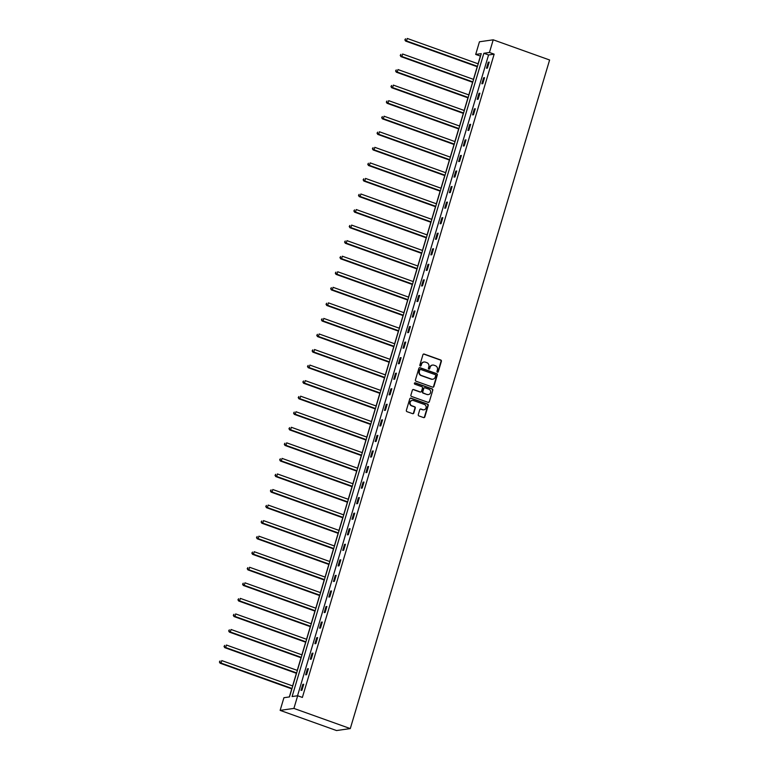 <?xml version="1.0" encoding="UTF-8"?>
<svg xmlns="http://www.w3.org/2000/svg" width="769" height="769" viewBox="0 0 769 769"><rect width="100%" height="100%" fill="white"/><g stroke="black" fill="none" stroke-linecap="round" stroke-linejoin="round"><path stroke-width="1.15" d="M437.436 372.167A0.721 0.673 81.9 0 0 438.292 371.706L441.387 361.315A1.038 0.971 81.9 0 0 440.762 359.998L424.152 354.057A1.038 0.971 81.9 0 0 422.94 354.711L419.845 365.112A0.721 0.673 81.9 0 0 420.585 366.054A0.721 0.673 81.9 0 0 421.133 365.573L421.537 364.227A3.307 3.095 81.9 0 1 425.42 362.151L426.805 362.641A3.307 3.095 81.9 0 1 428.823 366.832L428.42 368.178A0.721 0.673 81.9 0 0 429.169 369.12A0.721 0.673 81.9 0 0 429.708 368.639L430.111 367.294A3.307 3.095 81.9 0 1 433.995 365.217L435.379 365.717A3.307 3.095 81.9 0 1 437.398 369.899L437.003 371.244A0.721 0.673 81.9 0 0 437.436 372.167M437.561 372.196A0.721 0.673 81.9 0 0 437.917 371.763L441.022 361.363A1.038 0.971 81.9 0 0 440.387 360.055L423.786 354.115A1.038 0.971 81.9 0 0 423.536 354.057M420.403 366.054A0.721 0.673 81.9 0 0 420.758 365.621L421.537 364.227M428.977 369.12A0.721 0.673 81.9 0 0 429.342 368.687L430.111 367.294M418.298 414.616A1.038 0.971 81.9 0 0 418.932 415.933L423.594 417.596A1.038 0.971 81.9 0 0 424.805 416.942L428.246 405.398A1.038 0.971 81.9 0 0 427.612 404.09L411.011 398.15A1.038 0.971 81.9 0 0 409.8 398.794L406.359 410.348A1.038 0.971 81.9 0 0 406.984 411.655L412.617 413.664A1.038 0.971 81.9 0 0 413.828 413.02L415.298 408.079A1.038 0.971 81.9 0 0 414.674 406.772L411.876 405.772A2.768 2.586 81.9 0 1 412.271 400.409A2.768 2.586 81.9 0 1 413.443 400.534L424.373 404.446A2.768 2.586 81.9 0 1 423.979 409.8A2.768 2.586 81.9 0 1 422.806 409.685L420.989 409.031A1.038 0.971 81.9 0 0 419.778 409.675L418.298 414.616M297.68 695.753L293.902 708.412L350.289 728.589L549.604 59.992L493.227 39.815L489.449 52.475L483.864 53.272L292.095 696.551L297.68 695.753L302.38 697.435L494.15 54.157L489.449 52.475M432.668 387.163A1.038 0.971 81.9 0 0 433.879 386.509L437.321 374.964A1.038 0.971 81.9 0 0 436.686 373.657L420.085 367.717A1.038 0.971 81.9 0 0 418.874 368.361L415.433 379.905A1.038 0.971 81.9 0 0 416.058 381.222L432.668 387.163M432.784 390.181L429.342 401.726A1.038 0.971 81.9 0 1 428.131 402.379L411.521 396.439A1.038 0.971 81.9 0 1 410.896 395.131L412.367 390.181A1.038 0.971 81.9 0 1 413.578 389.537L420.316 391.95A1.038 0.971 81.9 0 0 421.527 391.296L422.508 388.018A1.038 0.971 81.9 0 0 421.873 386.711L414.866 384.202A0.721 0.673 81.9 0 1 414.962 382.799A0.721 0.673 81.9 0 1 415.27 382.827L432.149 388.874A1.038 0.971 81.9 0 1 432.784 390.181L429.342 401.726M480.529 56.089L475.684 54.436L481.259 53.638L289.49 696.916L283.915 697.714L280.137 710.373L336.524 730.55L350.289 728.589M494.15 54.157L488.565 54.955L297.526 695.772M488.257 62.251L486.479 68.23L487.411 68.105L489.19 62.116L488.257 62.251L489.065 62.539M483.624 77.804L481.846 83.783L482.769 83.658L484.557 77.669L483.624 77.804L484.432 78.092M478.991 93.357L477.203 99.345L478.135 99.211L479.914 93.222L478.991 93.357L479.789 93.645M474.348 108.91L472.57 114.898L473.502 114.764L475.28 108.775L474.348 108.91L475.155 109.198M469.715 124.463L467.927 130.451L468.859 130.317L470.647 124.338L469.715 124.463L470.522 124.751M465.082 140.016L463.294 146.004L464.226 145.87L466.004 139.891L465.082 140.016L465.879 140.304M460.439 155.569L458.66 161.557L459.583 161.423L461.371 155.444L460.439 155.569L461.246 155.857M455.806 171.122L454.018 177.11L454.95 176.976L456.738 170.997L455.806 171.122L456.613 171.41M451.172 186.684L449.384 192.663L450.317 192.529L452.095 186.55L451.172 186.684L451.97 186.963M446.529 202.237L444.751 208.216L445.674 208.082L447.462 202.103L446.529 202.237L447.337 202.526M441.896 217.79L440.108 223.769L441.041 223.635L442.829 217.656L441.896 217.79L442.704 218.079M437.253 233.343L435.475 239.322L436.408 239.188L438.186 233.209L437.253 233.343L438.061 233.632M432.62 248.896L430.842 254.875L431.765 254.741L433.553 248.762L432.62 248.896L433.428 249.185M427.987 264.449L426.199 270.428L427.131 270.294L428.91 264.315L427.987 264.449L428.785 264.738M423.344 280.003L421.566 285.981L422.498 285.847L424.277 279.868L423.344 280.003L424.152 280.291M418.711 295.556L416.923 301.535L417.855 301.4L419.643 295.421L418.711 295.556L419.518 295.844M414.078 311.109L412.29 317.088L413.222 316.963L415 310.974L414.078 311.109L414.876 311.397M409.435 326.662L407.657 332.641L408.579 332.516L410.367 326.527L409.435 326.662L410.242 326.95M404.802 342.215L403.014 348.194L403.946 348.069L405.734 342.08L404.802 342.215L405.609 342.503M400.168 357.768L398.38 363.747L399.313 363.622L401.091 357.633L400.168 357.768L400.966 358.056M395.526 373.321L393.747 379.3L394.67 379.175L396.458 373.186L395.526 373.321L396.333 373.609M390.892 388.874L389.104 394.862L390.037 394.728L391.825 388.739L390.892 388.874L391.7 389.162M386.249 404.427L384.471 410.415L385.404 410.281L387.182 404.292L386.249 404.427L387.057 404.715M381.616 419.98L379.838 425.968L380.761 425.834L382.549 419.855L381.616 419.98L382.424 420.268M376.983 435.533L375.195 441.521L376.128 441.387L377.906 435.408L376.983 435.533L377.781 435.821M372.34 451.086L370.562 457.074L371.494 456.94L373.273 450.961L372.34 451.086L373.148 451.374M367.707 466.639L365.919 472.627L366.851 472.493L368.639 466.514L367.707 466.639L368.514 466.927M363.074 482.192L361.286 488.18L362.218 488.046L363.997 482.067L363.074 482.192L363.872 482.48M358.431 497.754L356.653 503.733L357.585 503.599L359.363 497.62L358.431 497.754L359.238 498.043M353.798 513.308L352.01 519.286L352.942 519.152L354.73 513.173L353.798 513.308L354.605 513.596M349.164 528.861L347.377 534.84L348.309 534.705L350.087 528.726L349.164 528.861L349.962 529.149M344.522 544.414L342.743 550.393L343.666 550.258L345.454 544.279L344.522 544.414L345.329 544.702M339.888 559.967L338.1 565.946L339.033 565.811L340.821 559.832L339.888 559.967L340.696 560.255M335.246 575.52L333.467 581.499L334.4 581.364L336.178 575.385L335.246 575.52L336.053 575.808M330.612 591.073L328.834 597.052L329.757 596.917L331.545 590.938L330.612 591.073L331.42 591.361M325.979 606.626L324.191 612.605L325.124 612.47L326.902 606.491L325.979 606.626L326.777 606.914M321.336 622.179L319.558 628.158L320.49 628.033L322.269 622.044L321.336 622.179L322.144 622.467M316.703 637.732L314.915 643.711L315.848 643.586L317.635 637.597L316.703 637.732L317.51 638.02M312.07 653.285L310.282 659.264L311.214 659.139L312.993 653.15L312.07 653.285L312.868 653.573M307.427 668.838L305.649 674.817L306.581 674.692L308.359 668.703L307.427 668.838L308.234 669.126M302.794 684.391L301.006 690.37L301.938 690.245L303.726 684.256L302.794 684.391L303.601 684.679M480.385 56.118L478.087 63.798M477.222 66.711L473.454 79.351M472.589 82.264L468.821 94.904M467.946 97.817L464.178 110.457M463.313 113.37L459.545 126.01M458.67 128.923L454.902 141.563M454.037 144.476L450.269 157.116M449.404 160.029L445.636 172.669M444.761 175.582L440.993 188.222M440.128 191.135L436.359 203.775M435.494 206.688L431.726 219.338M430.851 222.251L427.083 234.891M426.218 237.804L422.45 250.444M421.585 253.357L417.817 265.997M416.942 268.91L413.174 281.55M412.309 284.463L408.541 297.103M407.676 300.016L403.898 312.656M403.033 315.569L399.265 328.209M398.4 331.122L394.632 343.762M393.757 346.675L389.989 359.315M389.124 362.228L385.356 374.868M384.49 377.781L380.722 390.421M379.848 393.334L376.079 405.974M375.214 408.887L371.446 421.527M370.581 424.44L366.813 437.08M365.938 439.993L362.17 452.633M361.305 455.546L357.537 468.186M356.672 471.099L352.894 483.739M352.029 486.652L348.261 499.292M347.396 502.205L343.628 514.855M342.753 517.768L338.985 530.408M338.12 533.321L334.352 545.961M333.486 548.874L329.718 561.514M328.844 564.427L325.076 577.067M324.21 579.98L320.442 592.62M319.577 595.533L315.809 608.173M314.934 611.086L311.166 623.726M310.301 626.639L306.533 639.279M305.668 642.192L301.9 654.832M301.025 657.745L297.257 670.385M296.392 673.298L292.624 685.938M291.749 688.851L289.346 696.935M475.684 54.436L479.452 41.776L493.227 39.815M280.137 710.373L293.902 708.412M488.565 54.955L483.864 53.272M432.418 365.102A3.307 3.095 81.9 0 0 429.736 367.342M423.834 362.036A3.307 3.095 81.9 0 0 421.162 364.275M432.909 387.211A1.038 0.971 81.9 0 0 433.505 386.567L436.946 375.012A1.038 0.971 81.9 0 0 436.321 373.705L419.711 367.765A1.038 0.971 81.9 0 0 419.461 367.717M435.706 375.58A0.721 0.673 81.9 0 0 435.264 374.657L420.691 369.447A0.721 0.673 81.9 0 0 419.845 369.899L419.422 371.321A3.307 3.095 81.9 0 0 421.441 375.503L431.399 379.069A3.307 3.095 81.9 0 0 435.283 376.993L435.706 375.58M420.201 369.466A0.721 0.673 81.9 0 0 419.47 369.956L419.845 369.899M432.611 379.232A3.307 3.095 81.9 0 1 431.024 379.127L421.066 375.56A3.307 3.095 81.9 0 1 419.047 371.369L419.47 369.956M428.371 402.427A1.038 0.971 81.9 0 0 428.967 401.783M420.566 391.998A1.038 0.971 81.9 0 1 419.941 391.998L413.213 389.585A1.038 0.971 81.9 0 0 412.963 389.537M432.409 390.229A1.038 0.971 81.9 0 0 431.784 388.922L414.904 382.885A0.721 0.673 81.9 0 0 414.789 382.856M427.304 394.449A2.768 2.586 81.9 0 0 430.659 392.094A2.768 2.586 81.9 0 0 428.862 389.21L425.007 387.836A1.038 0.971 81.9 0 0 423.796 388.48L422.815 391.757A1.038 0.971 81.9 0 0 423.45 393.065L426.93 394.497A2.768 2.586 81.9 0 0 428.285 394.584M424.392 387.836A1.038 0.971 81.9 0 0 423.421 388.537L423.796 388.48M426.93 394.497L423.075 393.122A1.038 0.971 81.9 0 1 422.45 391.815L423.421 388.537M423.796 409.819A2.768 2.586 81.9 0 1 422.441 409.733L420.614 409.079A1.038 0.971 81.9 0 0 420.364 409.031M412.088 400.447A2.768 2.586 81.9 0 0 411.511 405.821L411.876 405.772M412.866 413.722A1.038 0.971 81.9 0 0 413.453 413.068L414.933 408.128A1.038 0.971 81.9 0 0 414.299 406.82L411.511 405.821M423.834 417.644A1.038 0.971 81.9 0 0 424.43 417L427.872 405.455A1.038 0.971 81.9 0 0 427.247 404.138L410.636 398.198A1.038 0.971 81.9 0 0 410.396 398.15M478.222 63.846L407.253 38.45L406.513 40.94L405.58 41.074L477.357 66.759M405.234 39.796L405.532 38.796L404.859 39.853L406.513 40.94L477.482 66.336M405.58 41.074L404.859 39.853M473.589 79.399L402.62 54.003L401.87 56.493L400.947 56.627L472.714 82.312M400.591 55.349L400.889 54.349L400.226 55.406L401.87 56.493L472.839 81.889M400.947 56.627L400.226 55.406M468.946 94.952L397.977 69.556L397.237 72.046L396.304 72.18L468.081 97.865M395.958 70.902L396.256 69.912L395.583 70.959L397.237 72.046L468.206 97.442M396.304 72.18L395.583 70.959M464.313 110.505L393.344 85.109L392.603 87.599L391.671 87.733L463.438 113.418M391.325 86.455L391.623 85.465L390.95 86.513L392.603 87.599L463.572 112.995M391.671 87.733L390.95 86.513M459.67 126.058L388.701 100.662L387.961 103.161L387.028 103.286L458.805 128.971M386.682 102.008L386.98 101.018L386.317 102.066L387.961 103.161L458.93 128.548M387.028 103.286L386.317 102.066M455.037 141.611L384.067 116.215L383.327 118.714L382.395 118.839L454.171 144.524M382.049 117.561L382.347 116.571L381.674 117.619L383.327 118.714L454.296 144.101M382.395 118.839L381.674 117.619M450.403 157.164L379.434 131.768L378.684 134.267L377.762 134.392L449.529 160.077M377.416 133.114L377.704 132.124L377.041 133.172L378.684 134.267L449.654 159.654M377.762 134.392L377.041 133.172M445.76 172.717L374.791 147.321L374.051 149.82L373.119 149.945L444.895 175.63M372.773 148.677L373.071 147.677L372.398 148.725L374.051 149.82L445.02 175.217M373.119 149.945L372.398 148.725M441.127 188.27L370.158 162.874L369.418 165.373L368.486 165.498L440.262 191.183M368.14 164.23L368.438 163.23L367.765 164.278L369.418 165.373L440.387 190.77M368.486 165.498L367.765 164.278M436.494 203.823L365.525 178.427L364.775 180.926L363.852 181.061L435.619 206.736M363.497 179.783L363.795 178.783L363.131 179.831L364.775 180.926L435.744 206.323M363.852 181.061L363.131 179.831M431.851 219.376L360.882 193.99L360.142 196.48L359.21 196.614L430.986 222.289M358.863 195.336L359.161 194.336L358.489 195.384L360.142 196.48L431.111 221.876M359.21 196.614L358.489 195.384M427.218 234.93L356.249 209.543L355.509 212.033L354.576 212.167L426.353 237.842M354.23 210.889L354.528 209.889L353.855 210.937L355.509 212.033L426.478 237.429M354.576 212.167L353.855 210.937M422.585 250.492L351.616 225.096L350.866 227.586L349.943 227.72L421.71 253.405M349.587 226.442L349.885 225.442L349.222 226.49L350.866 227.586L421.835 252.982M349.943 227.72L349.222 226.49M417.942 266.045L346.973 240.649L346.233 243.139L345.3 243.273L417.077 268.958M344.954 241.995L345.252 240.995L344.579 242.043L346.233 243.139L417.202 268.535M345.3 243.273L344.579 242.043M413.309 281.598L342.34 256.202L341.599 258.692L340.667 258.826L412.444 284.511M340.321 257.548L340.619 256.548L339.946 257.596L341.599 258.692L412.569 284.088M340.667 258.826L339.946 257.596M408.666 297.151L337.706 271.755L336.957 274.245L336.024 274.379L407.801 300.064M335.678 273.101L335.976 272.101L335.313 273.149L336.957 274.245L407.926 299.641M336.024 274.379L335.313 273.149M404.033 312.704L333.064 287.308L332.323 289.798L331.391 289.932L403.167 315.617M331.045 288.654L331.343 287.654L330.67 288.702L332.323 289.798L403.292 315.194M331.391 289.932L330.67 288.702M399.399 328.257L328.43 302.861L327.681 305.351L326.758 305.485L398.525 331.17M326.412 304.207L326.7 303.207L326.037 304.264L327.681 305.351L398.65 330.747M326.758 305.485L326.037 304.264M394.757 343.81L323.787 318.414L323.047 320.904L322.115 321.038L393.891 346.723M321.769 319.76L322.067 318.76L321.394 319.817L323.047 320.904L394.016 346.3M322.115 321.038L321.394 319.817M390.123 359.363L319.154 333.967L318.414 336.457L317.482 336.591L389.258 362.276M317.136 335.313L317.434 334.313L316.761 335.371L318.414 336.457L389.383 361.853M317.482 336.591L316.761 335.371M385.49 374.916L314.521 349.52L313.771 352.01L312.848 352.144L384.615 377.829M312.493 350.866L312.791 349.866L312.127 350.924L313.771 352.01L384.74 377.406M312.848 352.144L312.127 350.924M380.847 390.469L309.878 365.073L309.138 367.563L308.206 367.697L379.982 393.382M307.86 366.419L308.158 365.429L307.485 366.477L309.138 367.563L380.107 392.959M308.206 367.697L307.485 366.477M376.214 406.022L305.245 380.626L304.505 383.116L303.572 383.25L375.349 408.935M303.226 381.972L303.524 380.982L302.851 382.03L304.505 383.116L375.474 408.512M303.572 383.25L302.851 382.03M371.581 421.575L300.612 396.179L299.862 398.669L298.939 398.803L370.706 424.488M298.583 397.525L298.881 396.535L298.218 397.583L299.862 398.669L370.831 424.065M298.939 398.803L298.218 397.583M366.938 437.128L295.969 411.732L295.229 414.231L294.296 414.356L366.073 440.041M293.95 413.078L294.248 412.088L293.575 413.136L295.229 414.231L366.198 439.618M294.296 414.356L293.575 413.136M362.305 452.681L291.336 427.285L290.595 429.784L289.663 429.909L361.44 455.594M289.317 428.631L289.615 427.641L288.942 428.689L290.595 429.784L361.565 455.171M289.663 429.909L288.942 428.689M357.662 468.234L286.702 442.838L285.953 445.338L285.02 445.462L356.797 471.147M284.674 444.194L284.972 443.194L284.309 444.242L285.953 445.338L356.922 470.734M285.02 445.462L284.309 444.242M353.029 483.788L282.06 458.391L281.319 460.891L280.387 461.016L352.164 486.7M280.041 459.747L280.339 458.747L279.666 459.795L281.319 460.891L352.289 486.287M280.387 461.016L279.666 459.795M348.395 499.341L277.426 473.944L276.686 476.444L275.754 476.578L347.521 502.253M275.408 475.3L275.696 474.3L275.033 475.348L276.686 476.444L347.646 501.84M275.754 476.578L275.033 475.348M343.753 514.894L272.784 489.507L272.043 491.997L271.111 492.131L342.887 517.806M270.765 490.853L271.063 489.853L270.39 490.901L272.043 491.997L343.012 517.393M271.111 492.131L270.39 490.901M339.119 530.447L268.15 505.06L267.41 507.55L266.478 507.684L338.254 533.359M266.132 506.406L266.43 505.406L265.757 506.454L267.41 507.55L338.379 532.946M266.478 507.684L265.757 506.454M334.486 546L263.517 520.613L262.767 523.103L261.844 523.237L333.611 548.922M261.489 521.959L261.787 520.959L261.124 522.007L262.767 523.103L333.736 548.499M261.844 523.237L261.124 522.007M329.843 561.562L258.874 536.166L258.134 538.656L257.202 538.79L328.978 564.475M256.856 537.512L257.154 536.512L256.481 537.56L258.134 538.656L329.103 564.052M257.202 538.79L256.481 537.56M325.21 577.115L254.241 551.719L253.501 554.209L252.568 554.343L324.345 580.028M252.222 553.065L252.52 552.065L251.848 553.113L253.501 554.209L324.47 579.605M252.568 554.343L251.848 553.113M320.577 592.668L249.608 567.272L248.858 569.762L247.935 569.896L319.702 595.581M247.58 568.618L247.878 567.618L247.214 568.666L248.858 569.762L319.827 595.158M247.935 569.896L247.214 568.666M315.934 608.221L244.965 582.825L244.225 585.315L243.292 585.449L315.069 611.134M242.946 584.171L243.244 583.171L242.571 584.219L244.225 585.315L315.194 610.711M243.292 585.449L242.571 584.219M311.301 623.774L240.332 598.378L239.592 600.868L238.659 601.002L310.436 626.687M238.313 599.724L238.611 598.724L237.938 599.782L239.592 600.868L310.561 626.264M238.659 601.002L237.938 599.782M306.668 639.327L235.698 613.931L234.949 616.421L234.016 616.555L305.793 642.24M233.67 615.277L233.968 614.277L233.305 615.335L234.949 616.421L305.918 641.817M234.016 616.555L233.305 615.335M302.025 654.88L231.056 629.484L230.316 631.974L229.383 632.108L301.16 657.793M229.037 630.83L229.335 629.83L228.662 630.888L230.316 631.974L301.285 657.37M229.383 632.108L228.662 630.888M297.392 670.433L226.422 645.037L225.682 647.527L224.75 647.661L296.517 673.346M224.404 646.383L224.702 645.383L224.029 646.441L225.682 647.527L296.642 672.923M224.75 647.661L224.029 646.441M292.749 685.986L221.78 660.59L221.039 663.08L220.107 663.214L291.884 688.899M219.761 661.936L220.059 660.946L219.396 661.994L221.039 663.08L292.009 688.476M220.107 663.214L219.396 661.994"/></g></svg>
